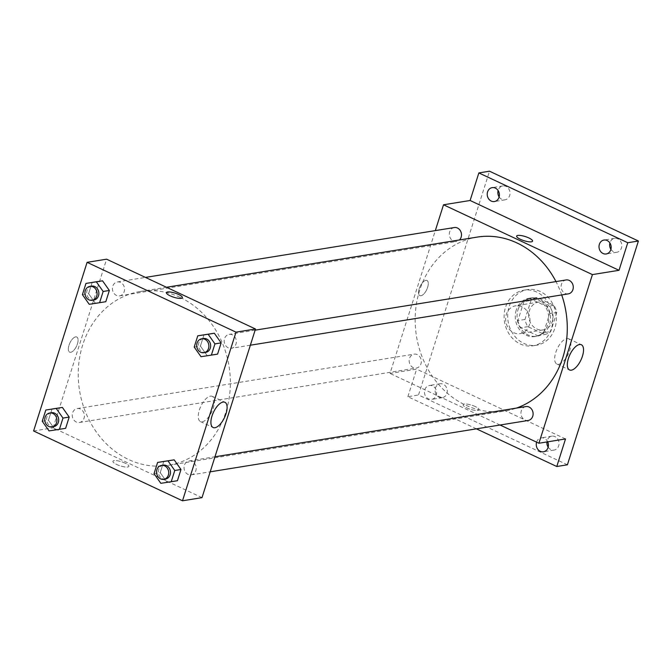 <?xml version="1.0" encoding="UTF-8"?>
<svg xmlns="http://www.w3.org/2000/svg" width="672" height="672" viewBox="0 0 672 672"><rect width="100%" height="100%" fill="white"/><g stroke="black" fill="none" stroke-linecap="round" stroke-linejoin="round"><path stroke-width="0.5" stroke-dasharray="3.36 2.52" d="M521.934 306.743A14.087 12.113 -99.2 0 0 515.575 305.81A14.087 12.113 -99.2 0 0 505.856 321.653A14.087 12.113 -99.2 0 0 520.061 333.623A14.087 12.113 -99.2 0 0 529.948 321.502A14.087 12.113 -99.2 0 0 521.934 306.743M544.984 303.022A14.087 12.113 -99.2 0 0 538.625 302.089A14.087 12.113 -99.2 0 0 528.906 317.923A14.087 12.113 -99.2 0 0 543.11 329.902A14.087 12.113 -99.2 0 0 552.997 317.78A14.087 12.113 -99.2 0 0 544.984 303.022M556.777 312.522L550.738 331.548A18.917 16.271 -99.2 0 1 544.639 334.53L527.839 326.651A18.917 16.271 -99.2 0 1 524.966 319.469L530.998 300.434A18.917 16.271 -99.2 0 1 537.096 297.461L553.896 305.34A18.917 16.271 -99.2 0 1 556.777 312.522L549.679 313.664L543.64 332.699L550.738 331.548M524.966 319.469L517.868 320.611L523.908 301.585L530.998 300.434M537.096 297.461L530.006 298.603L546.806 306.482L553.896 305.34M530.006 298.603A18.917 16.271 -99.2 0 0 523.908 301.585M517.868 320.611A18.917 16.271 -99.2 0 0 520.741 327.793L527.839 326.651M543.64 332.699A18.917 16.271 -99.2 0 1 537.55 335.672L520.741 327.793M549.679 313.664A18.917 16.271 -99.2 0 0 546.806 306.482M518.028 309.758A19.37 16.657 80.8 0 1 530.687 298.015A19.37 16.657 80.8 0 1 550.225 314.488A19.37 16.657 80.8 0 1 536.861 336.26A19.37 16.657 80.8 0 1 521.035 328.952A19.37 16.657 80.8 0 1 518.028 309.758M516.256 310.044A19.37 16.657 -99.2 0 0 519.263 329.238A19.37 16.657 -99.2 0 0 535.088 336.546A19.37 16.657 -99.2 0 0 548.688 319.88A19.37 16.657 -99.2 0 0 537.659 299.586A19.37 16.657 -99.2 0 0 528.914 298.309A19.37 16.657 -99.2 0 0 516.256 310.044M537.55 335.672L544.639 334.53M540.229 291.48A28.174 24.234 -99.2 0 0 527.512 289.615A28.174 24.234 -99.2 0 0 508.082 321.292A28.174 24.234 -99.2 0 0 536.491 345.24A28.174 24.234 -99.2 0 0 556.265 320.989A28.174 24.234 -99.2 0 0 540.229 291.48M536.684 292.051A28.174 24.234 -99.2 0 0 523.967 290.186A28.174 24.234 -99.2 0 0 504.529 321.863A28.174 24.234 -99.2 0 0 532.946 345.811A28.174 24.234 -99.2 0 0 552.72 321.56A28.174 24.234 -99.2 0 0 536.684 292.051M548.167 447.157A7.039 6.056 -99.2 0 0 554.098 450.072A7.039 6.056 -99.2 0 0 558.701 445.805A7.039 6.056 -99.2 0 0 557.609 438.824A7.039 6.056 -99.2 0 0 551.855 436.17A7.039 6.056 -99.2 0 0 546.932 441.949M610.924 249.329A7.039 6.056 -99.2 0 0 616.854 252.244A7.039 6.056 -99.2 0 0 621.457 247.976A7.039 6.056 -99.2 0 0 620.365 240.996A7.039 6.056 -99.2 0 0 614.603 238.333A7.039 6.056 -99.2 0 0 609.899 242.97M499.136 196.913A7.039 6.056 -99.2 0 0 505.058 199.828A7.039 6.056 -99.2 0 0 509.67 195.56A7.039 6.056 -99.2 0 0 508.57 188.58A7.039 6.056 -99.2 0 0 502.816 185.926A7.039 6.056 -99.2 0 0 498.103 190.562M446.914 393.397A7.039 6.056 -99.2 0 0 445.813 386.417A7.039 6.056 -99.2 0 0 440.059 383.754A7.039 6.056 -99.2 0 0 435.204 391.675A7.039 6.056 -99.2 0 0 442.302 397.664A7.039 6.056 -99.2 0 0 446.914 393.397M567.412 464.797L418.513 394.985L489.502 171.209M476.414 428.837L407.87 396.698L418.513 394.985M407.87 396.698L416.615 369.138L390.02 373.43L435.322 230.605M425.863 280.333A8.366 3.679 115.1 0 0 419.605 287.591A8.366 3.679 115.1 0 0 419.866 295.604A8.366 3.679 115.1 0 0 426.745 289.598A8.366 3.679 115.1 0 0 426.964 280.459A8.366 3.679 115.1 0 0 425.863 280.333A8.366 3.679 115.1 0 0 419.605 287.591A8.366 3.679 115.1 0 0 419.866 295.604A8.366 3.679 115.1 0 0 426.754 289.598A8.366 3.679 115.1 0 0 426.972 280.459A8.366 3.679 115.1 0 0 425.863 280.333M536.609 442.151L536.609 442.151A7.039 6.056 80.8 0 1 541.212 437.884A7.039 6.056 80.8 0 1 547.697 441.823M424.813 389.743A7.039 6.056 80.8 0 1 429.425 385.476A7.039 6.056 80.8 0 1 435.179 388.13A7.039 6.056 80.8 0 1 436.271 395.111A7.039 6.056 80.8 0 1 431.668 399.378A7.039 6.056 80.8 0 1 425.914 396.724A7.039 6.056 80.8 0 1 424.813 389.743M565.522 438.942L416.615 369.138M477.187 237.098A88.04 75.726 -99.2 0 0 416.455 336.084A88.04 75.726 -99.2 0 0 505.252 410.928A88.04 75.726 -99.2 0 0 516.382 408.114M561.708 294.932A88.04 75.726 -99.2 0 0 555.979 281.585M500.052 425.015L390.02 373.43M525.907 406.568A7.039 6.056 -99.2 0 0 521.052 414.49A7.039 6.056 -99.2 0 0 528.158 420.479M454.28 227.548A7.039 6.056 -99.2 0 0 449.425 235.469A7.039 6.056 -99.2 0 0 456.532 241.458A7.039 6.056 -99.2 0 0 459.455 239.963M417.295 354.623A7.039 6.056 -99.2 0 0 414.12 354.161A7.039 6.056 -99.2 0 0 409.256 362.082A7.039 6.056 -99.2 0 0 416.363 368.063A7.039 6.056 -99.2 0 0 421.31 362.006A7.039 6.056 -99.2 0 0 417.295 354.623M568.319 293.866A7.039 6.056 80.8 0 1 565.135 293.395A7.039 6.056 80.8 0 1 561.128 286.02A7.039 6.056 80.8 0 1 566.076 279.955M475.331 406.577A8.366 2.159 17.6 0 0 463.142 404.729A8.366 2.159 17.6 0 0 470.467 409.315A8.366 2.159 17.6 0 0 479.094 409.786A8.366 2.159 17.6 0 0 475.331 406.577A8.366 2.159 17.6 0 0 463.151 404.729A8.366 2.159 17.6 0 0 470.467 409.315A8.366 2.159 17.6 0 0 479.094 409.786A8.366 2.159 17.6 0 0 475.331 406.577M532.585 241.147L532.585 241.147A8.366 2.159 -162.4 0 1 520.405 239.299A8.366 2.159 -162.4 0 1 516.642 236.09L516.642 236.09M566.824 338.579A13.927 6.132 -64.9 0 1 568.663 338.789A13.927 6.132 -64.9 0 1 568.302 354.001A13.927 6.132 -64.9 0 1 556.844 364.014A13.927 6.132 -64.9 0 1 556.408 350.658A13.927 6.132 -64.9 0 1 566.824 338.579M180.02 297.335A88.04 75.726 -99.2 0 0 140.272 291.505A88.04 75.726 -99.2 0 0 79.54 390.491A88.04 75.726 -99.2 0 0 168.336 465.335A88.04 75.726 -99.2 0 0 230.126 389.55A88.04 75.726 -99.2 0 0 180.02 297.335M228.228 347.802A7.039 6.056 80.8 0 1 224.213 340.427A7.039 6.056 80.8 0 1 229.16 334.362A7.039 6.056 80.8 0 1 236.267 340.351A7.039 6.056 80.8 0 1 231.403 348.272A7.039 6.056 80.8 0 1 228.228 347.802M80.388 409.03A7.039 6.056 -99.2 0 0 77.204 408.568A7.039 6.056 -99.2 0 0 72.349 416.48A7.039 6.056 -99.2 0 0 79.447 422.47A7.039 6.056 -99.2 0 0 84.395 416.405A7.039 6.056 -99.2 0 0 80.388 409.03M120.548 282.416A7.039 6.056 -99.2 0 0 117.365 281.954A7.039 6.056 -99.2 0 0 112.51 289.867A7.039 6.056 -99.2 0 0 119.616 295.856A7.039 6.056 -99.2 0 0 124.555 289.8A7.039 6.056 -99.2 0 0 120.548 282.416M192.175 461.446A7.039 6.056 -99.2 0 0 188.992 460.975A7.039 6.056 -99.2 0 0 184.136 468.896A7.039 6.056 -99.2 0 0 191.243 474.886A7.039 6.056 -99.2 0 0 196.182 468.821A7.039 6.056 -99.2 0 0 192.175 461.446M202.003 497.641L53.105 427.837L106.604 259.19M33.6 430.987L53.105 427.837M75.65 336.882A8.366 3.679 115.1 0 0 69.392 344.14A8.366 3.679 115.1 0 0 69.653 352.162A8.366 3.679 115.1 0 0 76.541 346.147A8.366 3.679 115.1 0 0 76.759 337.016A8.366 3.679 115.1 0 0 75.65 336.882A8.366 3.679 115.1 0 0 69.392 344.14A8.366 3.679 115.1 0 0 69.653 352.162A8.366 3.679 115.1 0 0 76.541 346.147A8.366 3.679 115.1 0 0 76.759 337.016A8.366 3.679 115.1 0 0 75.65 336.882M167.051 482.311L177.425 480.724L167.051 482.311L160.238 472.668L163.8 461.437L160.238 472.668L167.051 482.311L160.843 483.319M95.424 303.29L105.798 301.703L95.424 303.29L88.612 293.647L92.173 282.408L88.612 293.647L95.424 303.29L89.216 304.29M55.255 429.904L65.629 428.316L55.255 429.904L48.451 420.26L52.013 409.021L48.451 420.26L55.255 429.904L49.056 430.903M207.211 355.698L217.585 354.11L207.211 355.698L200.407 346.055L203.969 334.824L200.407 346.055L207.211 355.698L201.004 356.706M125.118 463.134A8.366 2.159 17.6 0 0 112.938 461.286A8.366 2.159 17.6 0 0 120.254 465.872A8.366 2.159 17.6 0 0 128.881 466.343A8.366 2.159 17.6 0 0 125.118 463.134A8.366 2.159 17.6 0 0 112.938 461.278A8.366 2.159 17.6 0 0 120.254 465.864A8.366 2.159 17.6 0 0 128.881 466.343A8.366 2.159 17.6 0 0 125.118 463.134M182.372 297.704L182.381 297.696A8.366 2.159 -162.4 0 1 182.372 297.704A8.366 2.159 -162.4 0 1 170.192 295.848A8.366 2.159 -162.4 0 1 166.429 292.639L166.429 292.639M210.403 396.127A13.927 6.132 -64.9 0 1 212.251 396.346A13.927 6.132 -64.9 0 1 211.882 411.558A13.927 6.132 -64.9 0 1 200.424 421.571A13.927 6.132 -64.9 0 1 199.987 408.215A13.927 6.132 -64.9 0 1 210.403 396.127M203.448 338.512A7.039 6.056 -99.2 0 0 198.593 346.433A7.039 6.056 -99.2 0 0 205.691 352.422M194.2 347.063L200.407 346.055M163.279 465.125A7.039 6.056 -99.2 0 0 158.424 473.046A7.039 6.056 -99.2 0 0 165.53 479.035M154.031 473.668L160.238 472.668M91.661 286.104A7.039 6.056 -99.2 0 0 86.797 294.025A7.039 6.056 -99.2 0 0 93.904 300.014M82.404 294.647L88.612 293.647M51.492 412.717A7.039 6.056 -99.2 0 0 46.637 420.638A7.039 6.056 -99.2 0 0 53.735 426.619M42.244 421.26L48.451 420.26M538.625 302.089L515.575 305.81M543.11 329.902L520.061 333.623M535.088 336.546L536.861 336.26M528.914 298.309L530.687 298.015M532.946 345.811L536.491 345.24M523.967 290.186L527.512 289.615M440.059 383.754L429.425 385.476M442.302 397.664L431.668 399.378M502.816 185.926L492.173 187.639M505.058 199.828L494.424 201.55M614.603 238.333L603.968 240.055M616.854 252.244L606.211 253.957M551.855 436.17L541.212 437.884M554.098 450.072L543.455 451.794M556.844 364.014L569.512 369.953M568.663 338.789L581.339 344.728M168.336 465.335L505.252 410.928M140.272 291.505L166.488 287.263M255.133 330.17L229.16 334.362M250.362 345.206L231.403 348.272M79.447 422.47L416.363 368.063M77.204 408.568L414.12 354.161M119.616 295.856L456.532 241.458M117.365 281.954L145.471 277.41M191.243 474.886L210.202 471.82M188.992 460.975L214.973 456.784M200.424 421.571L213.091 427.51M212.251 396.346L224.918 402.284"/><path stroke-width="1.01" d="M546.932 441.949A7.039 6.056 -99.2 0 0 548.167 447.157M609.899 242.97A7.039 6.056 -99.2 0 0 610.924 249.329M498.103 190.562A7.039 6.056 -99.2 0 0 499.136 196.913M435.322 230.605L443.52 204.784L470.114 200.491L478.859 172.922L489.502 171.209L638.4 241.013L567.412 464.797L556.777 466.511L476.414 428.837M487.57 191.915A7.039 6.056 80.8 0 1 492.173 187.639A7.039 6.056 80.8 0 1 497.935 190.302A7.039 6.056 80.8 0 1 499.027 197.282A7.039 6.056 80.8 0 1 494.424 201.55A7.039 6.056 80.8 0 1 488.67 198.887A7.039 6.056 80.8 0 1 487.57 191.915M599.365 244.322A7.039 6.056 80.8 0 1 603.968 240.055A7.039 6.056 80.8 0 1 609.722 242.71A7.039 6.056 80.8 0 1 610.814 249.69A7.039 6.056 80.8 0 1 606.211 253.957A7.039 6.056 80.8 0 1 600.457 251.303A7.039 6.056 80.8 0 1 599.365 244.322M470.114 200.491L619.013 270.304L627.757 242.735L638.4 241.013M478.859 172.922L627.757 242.735M443.52 204.784L592.418 274.596L619.013 270.304M592.418 274.596L538.919 443.243L565.522 438.942L556.777 466.511M579.491 344.518A13.927 6.132 -64.9 0 1 581.339 344.728A13.927 6.132 -64.9 0 1 580.969 359.948A13.927 6.132 -64.9 0 1 569.512 369.953A13.927 6.132 -64.9 0 1 569.075 356.597A13.927 6.132 -64.9 0 1 579.491 344.518M547.697 441.823A7.039 6.056 80.8 0 1 548.058 447.527A7.039 6.056 80.8 0 1 543.455 451.794A7.039 6.056 80.8 0 1 537.701 449.131A7.039 6.056 80.8 0 1 536.609 442.151M555.979 281.585A88.04 75.726 -99.2 0 0 516.936 242.936A88.04 75.726 -99.2 0 0 477.187 237.098L166.488 287.263M516.382 408.114A88.04 75.726 -99.2 0 0 561.708 294.932M538.919 443.243L500.052 425.015M210.202 471.82L528.158 420.479A7.039 6.056 -99.2 0 0 533.098 414.414A7.039 6.056 -99.2 0 0 529.091 407.039A7.039 6.056 -99.2 0 0 525.907 406.568L214.973 456.784M459.455 239.963A7.039 6.056 -99.2 0 0 457.464 228.018A7.039 6.056 -99.2 0 0 454.28 227.548L145.471 277.41M255.133 330.17L566.076 279.955A7.039 6.056 80.8 0 1 573.174 285.944A7.039 6.056 80.8 0 1 568.319 293.866L250.362 345.206M520.405 239.299A8.366 2.159 -162.4 0 1 516.642 236.09A8.366 2.159 -162.4 0 1 525.269 236.561A8.366 2.159 -162.4 0 1 532.585 241.147A8.366 2.159 -162.4 0 1 520.405 239.299M516.642 236.09A8.366 2.159 -162.4 0 1 525.269 236.561A8.366 2.159 -162.4 0 1 532.585 241.147M106.604 259.19L255.503 329.003L202.003 497.641L182.498 500.791L33.6 430.987L87.1 262.34L106.604 259.19M163.8 461.437L174.174 459.841L180.986 469.493L177.425 480.724L180.986 469.493L174.174 459.841L163.8 461.437L157.601 462.437L167.966 460.849L174.779 470.492L171.217 481.723L160.843 483.319L154.031 473.668L157.601 462.437M92.173 282.408L102.547 280.82L109.36 290.464L105.798 301.703L109.36 290.464L102.547 280.82L85.974 283.416L96.34 281.82L103.152 291.472L99.59 302.702L89.216 304.29L82.404 294.647L85.974 283.416M87.1 262.34L235.998 332.153L182.498 500.791M52.013 409.021L62.387 407.434L69.191 417.077L65.629 428.316L69.191 417.077L62.387 407.434L45.805 410.029L56.179 408.433L62.992 418.076L59.422 429.316L49.056 430.903L42.244 421.26L45.805 410.029M203.969 334.824L214.343 333.236L221.147 342.88L217.585 354.11L221.147 342.88L214.343 333.236L203.969 334.824L197.761 335.824L208.135 334.236L214.939 343.879L211.378 355.11L201.004 356.706L194.2 347.063L197.761 335.824M235.998 332.153L255.503 329.003M223.07 402.066A13.927 6.132 -64.9 0 1 224.918 402.284A13.927 6.132 -64.9 0 1 224.549 417.497A13.927 6.132 -64.9 0 1 213.091 427.51A13.927 6.132 -64.9 0 1 212.654 414.154A13.927 6.132 -64.9 0 1 223.07 402.066M170.192 295.848A8.366 2.159 -162.4 0 1 166.429 292.639A8.366 2.159 -162.4 0 1 175.056 293.11A8.366 2.159 -162.4 0 1 182.381 297.696A8.366 2.159 -162.4 0 1 170.192 295.848M166.429 292.639A8.366 2.159 -162.4 0 1 175.056 293.118A8.366 2.159 -162.4 0 1 182.372 297.696M203.918 352.708L205.691 352.422A7.039 6.056 -99.2 0 0 210.638 346.357A7.039 6.056 -99.2 0 0 206.632 338.982A7.039 6.056 -99.2 0 0 203.448 338.512L201.676 338.806A7.039 6.056 -99.2 0 0 196.812 346.718A7.039 6.056 -99.2 0 0 203.918 352.708A7.039 6.056 -99.2 0 0 208.866 346.643A7.039 6.056 -99.2 0 0 204.851 339.268A7.039 6.056 -99.2 0 0 201.676 338.806M208.135 334.236L214.343 333.236M214.939 343.879L221.147 342.88M211.378 355.11L217.585 354.11M163.758 479.321L165.53 479.035A7.039 6.056 -99.2 0 0 170.47 472.97A7.039 6.056 -99.2 0 0 166.463 465.595A7.039 6.056 -99.2 0 0 163.279 465.125L161.507 465.41A7.039 6.056 -99.2 0 0 156.652 473.332A7.039 6.056 -99.2 0 0 163.758 479.321A7.039 6.056 -99.2 0 0 168.697 473.256A7.039 6.056 -99.2 0 0 164.69 465.881A7.039 6.056 -99.2 0 0 161.507 465.41M167.966 460.849L174.174 459.841M174.779 470.492L180.986 469.493M171.217 481.723L177.425 480.724M92.131 300.3L93.904 300.014A7.039 6.056 -99.2 0 0 98.843 293.95A7.039 6.056 -99.2 0 0 94.836 286.574A7.039 6.056 -99.2 0 0 91.661 286.104L89.88 286.39A7.039 6.056 -99.2 0 0 85.025 294.311A7.039 6.056 -99.2 0 0 92.131 300.3A7.039 6.056 -99.2 0 0 97.07 294.235A7.039 6.056 -99.2 0 0 93.064 286.86A7.039 6.056 -99.2 0 0 89.88 286.39M96.34 281.82L102.547 280.82M103.152 291.472L109.36 290.464M99.59 302.702L105.798 301.703M51.962 426.913L53.735 426.619A7.039 6.056 -99.2 0 0 58.682 420.563A7.039 6.056 -99.2 0 0 54.676 413.188A7.039 6.056 -99.2 0 0 51.492 412.717L49.72 413.003A7.039 6.056 -99.2 0 0 44.864 420.924A7.039 6.056 -99.2 0 0 51.962 426.913A7.039 6.056 -99.2 0 0 56.91 420.848A7.039 6.056 -99.2 0 0 52.903 413.473A7.039 6.056 -99.2 0 0 49.72 413.003M56.179 408.433L62.387 407.434M62.992 418.076L69.191 417.077M59.422 429.316L65.629 428.316"/></g></svg>

